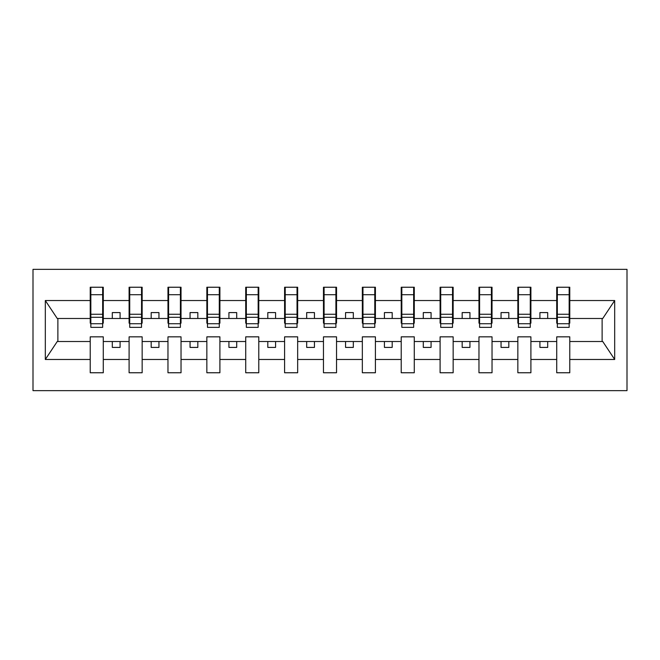 <?xml version="1.0" encoding="UTF-8"?>
<svg xmlns="http://www.w3.org/2000/svg" width="660" height="660" viewBox="0 0 660 660"><rect width="100%" height="100%" fill="white"/><g stroke="black" fill="none" stroke-linecap="round" stroke-linejoin="round"><path stroke-width="0.99" d="M33 390.646L627 390.646L627 269.354L33 269.354L33 390.646M569.151 323.161L569.778 323.161L569.778 318.491L602.745 318.491L614.683 300.531L614.683 359.469L569.778 359.469L569.778 336.839L556.718 336.839L556.718 341.509L530.904 341.509L530.904 336.839L517.844 336.839L517.844 341.509L492.03 341.509L492.03 336.839L478.97 336.839L478.97 341.509L453.156 341.509L453.156 336.839L440.096 336.839L440.096 341.509L414.282 341.509L414.282 336.839L401.214 336.839L401.214 341.509L375.408 341.509L375.408 336.839L362.34 336.839L362.34 341.509L336.534 341.509L336.534 336.839L323.466 336.839L323.466 341.509L297.66 341.509L297.66 336.839L284.592 336.839L284.592 341.509L258.786 341.509L258.786 336.839L245.718 336.839L245.718 341.509L219.904 341.509L219.904 336.839L206.844 336.839L206.844 341.509L181.03 341.509L181.03 336.839L167.97 336.839L167.97 341.509L142.156 341.509L142.156 336.839L129.096 336.839L129.096 341.509L103.282 341.509L103.282 336.839L90.222 336.839L90.222 341.509L57.255 341.509L45.317 359.469L45.317 300.531L57.255 318.491L90.222 318.491L90.222 300.531L45.317 300.531M569.778 359.469L569.778 372.76L556.718 372.76L556.718 341.509M556.718 359.469L530.904 359.469L530.904 372.76L517.844 372.76L517.844 341.509M530.904 359.469L530.904 341.509M517.844 359.469L492.03 359.469L492.03 372.76L478.97 372.76L478.97 341.509M492.03 359.469L492.03 341.509M478.97 359.469L453.156 359.469L453.156 372.76L440.096 372.76L440.096 341.509M453.156 359.469L453.156 341.509M440.096 359.469L414.282 359.469L414.282 372.76L401.214 372.76L401.214 341.509M414.282 359.469L414.282 341.509M401.214 359.469L375.408 359.469L375.408 372.76L362.34 372.76L362.34 341.509M375.408 359.469L375.408 341.509M362.34 359.469L336.534 359.469L336.534 372.76L323.466 372.76L323.466 341.509M336.534 359.469L336.534 341.509M323.466 359.469L297.66 359.469L297.66 372.76L284.592 372.76L284.592 341.509M297.66 359.469L297.66 341.509M284.592 359.469L258.786 359.469L258.786 372.76L245.718 372.76L245.718 341.509M258.786 359.469L258.786 341.509M245.718 359.469L219.904 359.469L219.904 372.76L206.844 372.76L206.844 341.509M219.904 359.469L219.904 341.509M206.844 359.469L181.03 359.469L181.03 372.76L167.97 372.76L167.97 341.509M181.03 359.469L181.03 341.509M167.97 359.469L142.156 359.469L142.156 372.76L129.096 372.76L129.096 341.509M142.156 359.469L142.156 341.509M557.337 323.738L569.151 323.738L569.151 327.36L557.337 327.36L557.337 287.24L556.718 287.24L556.718 300.531L530.904 300.531L530.904 323.161L530.277 323.161M557.337 323.161L556.718 323.161L556.718 300.531M518.463 323.738L530.277 323.738L530.277 327.36L518.463 327.36L518.463 287.24L517.844 287.24L517.844 300.531L492.03 300.531L492.03 323.161L491.403 323.161M518.463 323.161L517.844 323.161L517.844 300.531M479.589 323.738L491.403 323.738L491.403 327.36L479.589 327.36L479.589 287.24L478.97 287.24L478.97 300.531L453.156 300.531L453.156 323.161L452.529 323.161M479.589 323.161L478.97 323.161L478.97 300.531M440.715 323.738L452.529 323.738L452.529 327.36L440.715 327.36L440.715 287.24L440.096 287.24L440.096 300.531L414.282 300.531L414.282 323.161L413.655 323.161M440.715 323.161L440.096 323.161L440.096 300.531M401.841 323.738L413.655 323.738L413.655 327.36L401.841 327.36L401.841 287.24L401.214 287.24L401.214 300.531L375.408 300.531L375.408 323.161L374.781 323.161M401.841 323.161L401.214 323.161L401.214 300.531M362.967 323.738L374.781 323.738L374.781 327.36L362.967 327.36L362.967 287.24L362.34 287.24L362.34 300.531L336.534 300.531L336.534 323.161L335.907 323.161M362.967 323.161L362.34 323.161L362.34 300.531M324.093 323.738L335.907 323.738L335.907 327.36L324.093 327.36L324.093 287.24L323.466 287.24L323.466 300.531L297.66 300.531L297.66 323.161L297.033 323.161M324.093 323.161L323.466 323.161L323.466 300.531M285.219 323.738L297.033 323.738L297.033 327.36L285.219 327.36L285.219 287.24L284.592 287.24L284.592 300.531L258.786 300.531L258.786 323.161L258.159 323.161M285.219 323.161L284.592 323.161L284.592 300.531M246.345 323.738L258.159 323.738L258.159 327.36L246.345 327.36L246.345 287.24L245.718 287.24L245.718 300.531L219.904 300.531L219.904 323.161L219.285 323.161M246.345 323.161L245.718 323.161L245.718 300.531M207.471 323.738L219.285 323.738L219.285 327.36L207.471 327.36L207.471 287.24L206.844 287.24L206.844 300.531L181.03 300.531L181.03 323.161L180.411 323.161M207.471 323.161L206.844 323.161L206.844 300.531M168.597 323.738L180.411 323.738L180.411 327.36L168.597 327.36L168.597 287.24L167.97 287.24L167.97 300.531L142.156 300.531L142.156 323.161L141.537 323.161M168.597 323.161L167.97 323.161L167.97 300.531M129.723 323.738L141.537 323.738L141.537 327.36L129.723 327.36L129.723 287.24L129.096 287.24L129.096 300.531L103.282 300.531L103.282 287.24L102.663 287.24L102.663 327.36L90.849 327.36L90.849 317.295L102.663 317.295M129.723 323.161L129.096 323.161L129.096 300.531M129.096 359.469L103.282 359.469L103.282 372.76L90.222 372.76L90.222 341.509M103.282 359.469L103.282 341.509M90.849 317.295L90.849 287.24L90.222 287.24L90.222 300.531M90.222 318.491L90.222 323.161L90.849 323.161M569.778 318.491L569.778 287.24L569.151 287.24L569.151 323.738M517.844 287.24L530.904 287.24L530.904 300.531M478.97 287.24L492.03 287.24L492.03 300.531M440.096 287.24L453.156 287.24L453.156 300.531M401.214 287.24L414.282 287.24L414.282 300.531M362.34 287.24L375.408 287.24L375.408 300.531M323.466 287.24L336.534 287.24L336.534 300.531M284.592 287.24L297.66 287.24L297.66 300.531M245.718 287.24L258.786 287.24L258.786 300.531M206.844 287.24L219.904 287.24L219.904 300.531M167.97 287.24L181.03 287.24L181.03 300.531M129.096 287.24L142.156 287.24L142.156 300.531M614.683 300.531L569.778 300.531M90.222 359.469L45.317 359.469M90.222 287.24L103.282 287.24M556.718 287.24L569.778 287.24M556.718 318.491L547.693 318.491L547.693 312.584L539.921 312.584L539.921 318.491L547.693 318.491M539.921 318.491L530.904 318.491M539.921 341.509L539.921 347.416L547.693 347.416L547.693 341.509M517.844 318.491L508.819 318.491L508.819 312.584L501.047 312.584L501.047 318.491L508.819 318.491M501.047 318.491L492.03 318.491M501.047 341.509L501.047 347.416L508.819 347.416L508.819 341.509M478.97 318.491L469.945 318.491L469.945 312.584L462.173 312.584L462.173 318.491L469.945 318.491M462.173 318.491L453.156 318.491M462.173 341.509L462.173 347.416L469.945 347.416L469.945 341.509M440.096 318.491L431.071 318.491L431.071 312.584L423.299 312.584L423.299 318.491L431.071 318.491M423.299 318.491L414.282 318.491M423.299 341.509L423.299 347.416L431.071 347.416L431.071 341.509M401.214 318.491L392.197 318.491L392.197 312.584L384.425 312.584L384.425 318.491L392.197 318.491M384.425 318.491L375.408 318.491M384.425 341.509L384.425 347.416L392.197 347.416L392.197 341.509M362.34 318.491L353.323 318.491L353.323 312.584L345.551 312.584L345.551 318.491L353.323 318.491M345.551 318.491L336.534 318.491M345.551 341.509L345.551 347.416L353.323 347.416L353.323 341.509M323.466 318.491L314.449 318.491L314.449 312.584L306.677 312.584L306.677 318.491L314.449 318.491M306.677 318.491L297.66 318.491M306.677 341.509L306.677 347.416L314.449 347.416L314.449 341.509M284.592 318.491L275.575 318.491L275.575 312.584L267.803 312.584L267.803 318.491L275.575 318.491M267.803 318.491L258.786 318.491M267.803 341.509L267.803 347.416L275.575 347.416L275.575 341.509M245.718 318.491L236.701 318.491L236.701 312.584L228.929 312.584L228.929 318.491L236.701 318.491M228.929 318.491L219.904 318.491M228.929 341.509L228.929 347.416L236.701 347.416L236.701 341.509M206.844 318.491L197.827 318.491L197.827 312.584L190.055 312.584L190.055 318.491L197.827 318.491M190.055 318.491L181.03 318.491M190.055 341.509L190.055 347.416L197.827 347.416L197.827 341.509M167.97 318.491L158.953 318.491L158.953 312.584L151.181 312.584L151.181 318.491L158.953 318.491M151.181 318.491L142.156 318.491M151.181 341.509L151.181 347.416L158.953 347.416L158.953 341.509M129.096 318.491L120.079 318.491L120.079 312.584L112.307 312.584L112.307 318.491L120.079 318.491M112.307 318.491L103.282 318.491L103.282 300.531M112.307 341.509L112.307 347.416L120.079 347.416L120.079 341.509M103.282 318.491L103.282 323.161L102.663 323.161M614.683 359.469L602.745 341.509L569.778 341.509M57.882 318.491L57.882 341.509M602.118 341.509L602.118 318.491M102.663 295.012L103.282 295.012M90.222 295.012L90.849 295.012M90.849 314.267L102.663 314.267M142.156 287.24L141.537 287.24L141.537 323.738M141.537 295.012L142.156 295.012M129.096 295.012L129.723 295.012M129.723 317.295L141.537 317.295M129.723 314.267L141.537 314.267M181.03 287.24L180.411 287.24L180.411 323.738M180.411 295.012L181.03 295.012M167.97 295.012L168.597 295.012M168.597 317.295L180.411 317.295M168.597 314.267L180.411 314.267M219.904 287.24L219.285 287.24L219.285 323.738M219.285 295.012L219.904 295.012M206.844 295.012L207.471 295.012M207.471 317.295L219.285 317.295M207.471 314.267L219.285 314.267M258.786 287.24L258.159 287.24L258.159 323.738M258.159 295.012L258.786 295.012M245.718 295.012L246.345 295.012M246.345 317.295L258.159 317.295M246.345 314.267L258.159 314.267M297.66 287.24L297.033 287.24L297.033 323.738M297.033 295.012L297.66 295.012M284.592 295.012L285.219 295.012M285.219 317.295L297.033 317.295M285.219 314.267L297.033 314.267M336.534 287.24L335.907 287.24L335.907 323.738M335.907 295.012L336.534 295.012M323.466 295.012L324.093 295.012M324.093 317.295L335.907 317.295M324.093 314.267L335.907 314.267M375.408 287.24L374.781 287.24L374.781 323.738M374.781 295.012L375.408 295.012M362.34 295.012L362.967 295.012M362.967 317.295L374.781 317.295M362.967 314.267L374.781 314.267M414.282 287.24L413.655 287.24L413.655 323.738M413.655 295.012L414.282 295.012M401.214 295.012L401.841 295.012M401.841 317.295L413.655 317.295M401.841 314.267L413.655 314.267M453.156 287.24L452.529 287.24L452.529 323.738M452.529 295.012L453.156 295.012M440.096 295.012L440.715 295.012M440.715 317.295L452.529 317.295M440.715 314.267L452.529 314.267M492.03 287.24L491.403 287.24L491.403 323.738M491.403 295.012L492.03 295.012M478.97 295.012L479.589 295.012M479.589 317.295L491.403 317.295M479.589 314.267L491.403 314.267M530.904 287.24L530.277 287.24L530.277 323.738M530.277 295.012L530.904 295.012M517.844 295.012L518.463 295.012M518.463 317.295L530.277 317.295M518.463 314.267L530.277 314.267M569.151 295.012L569.778 295.012M556.718 295.012L557.337 295.012M557.337 317.295L569.151 317.295M557.337 314.267L569.151 314.267M90.849 323.738L102.663 323.738M90.849 294.715L102.663 294.715M129.723 294.715L141.537 294.715M168.597 294.715L180.411 294.715M207.471 294.715L219.285 294.715M246.345 294.715L258.159 294.715M285.219 294.715L297.033 294.715M324.093 294.715L335.907 294.715M362.967 294.715L374.781 294.715M401.841 294.715L413.655 294.715M440.715 294.715L452.529 294.715M479.589 294.715L491.403 294.715M518.463 294.715L530.277 294.715M557.337 294.715L569.151 294.715"/></g></svg>
